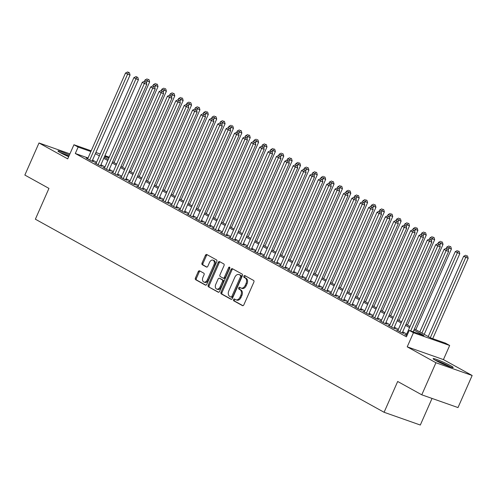 <?xml version="1.0" encoding="UTF-8"?>
<svg xmlns="http://www.w3.org/2000/svg" width="497" height="497" viewBox="0 0 497 497"><rect width="100%" height="100%" fill="white"/><g stroke="black" fill="none" stroke-linecap="round" stroke-linejoin="round"><path stroke-width="0.75" d="M233.54 299.592A0.969 0.652 -70.6 0 0 233.727 300.791L242.474 305.63A1.379 0.932 -70.6 0 0 242.567 305.674A1.379 0.932 -70.6 0 0 243.847 304.829L253.849 282.153A1.379 0.932 -70.6 0 0 253.582 280.432L244.841 275.593A0.969 0.652 -70.6 0 0 244.772 275.562A0.969 0.652 -70.6 0 0 243.878 276.158A0.969 0.652 -70.6 0 0 244.064 277.357L245.195 277.985A4.423 2.988 -70.6 0 1 246.052 283.476L245.214 285.365A4.423 2.988 -70.6 0 1 241.113 288.074A4.423 2.988 -70.6 0 1 240.803 287.937L239.672 287.309A0.969 0.652 -70.6 0 0 239.604 287.278A0.969 0.652 -70.6 0 0 238.709 287.875A0.969 0.652 -70.6 0 0 238.895 289.074L240.026 289.701A4.423 2.988 -70.6 0 1 240.883 295.187L240.051 297.082A4.423 2.988 -70.6 0 1 235.945 299.79A4.423 2.988 -70.6 0 1 235.64 299.654L234.503 299.026A0.969 0.652 -70.6 0 0 234.441 298.995A0.969 0.652 -70.6 0 0 233.54 299.592M235.087 299.349A0.969 0.652 -70.6 0 0 234.522 299.933A0.969 0.652 -70.6 0 0 234.708 301.132L242.94 305.692M245.419 275.916A0.969 0.652 -70.6 0 0 244.853 276.5A0.969 0.652 -70.6 0 0 245.04 277.705L246.17 278.332L245.195 277.985M240.25 287.633A0.969 0.652 -70.6 0 0 239.684 288.217A0.969 0.652 -70.6 0 0 239.877 289.422L241.008 290.043L240.026 289.701M69.418 155.008A10.977 0.919 23.8 0 0 57.963 150.951A10.977 0.919 23.8 0 0 60.373 152.697A10.977 0.919 23.8 0 0 68.679 156.679M435.509 360.387A10.977 0.919 23.8 0 0 446.455 365.469A10.977 0.919 23.8 0 0 453.189 367.507A10.977 0.919 23.8 0 0 450.779 365.767A10.977 0.919 23.8 0 0 439.833 360.685A10.977 0.919 23.8 0 0 433.098 358.648A10.977 0.919 23.8 0 0 435.509 360.387M199.608 270.853A1.379 0.932 -70.6 0 0 199.514 270.809A1.379 0.932 -70.6 0 0 198.228 271.654L195.427 278.016A1.379 0.932 -70.6 0 0 195.694 279.73L205.404 285.104A1.379 0.932 -70.6 0 0 205.497 285.148A1.379 0.932 -70.6 0 0 206.783 284.303L216.779 261.627A1.379 0.932 -70.6 0 0 216.512 259.912L206.808 254.539A1.379 0.932 -70.6 0 0 206.709 254.495A1.379 0.932 -70.6 0 0 205.429 255.34L202.037 263.025A1.379 0.932 -70.6 0 0 202.304 264.739L206.46 267.038A1.379 0.932 -70.6 0 0 206.559 267.082A1.379 0.932 -70.6 0 0 207.839 266.237L209.517 262.428A3.696 2.497 -70.6 0 1 212.946 260.161A3.696 2.497 -70.6 0 1 213.921 264.864L207.336 279.792A3.696 2.497 -70.6 0 1 203.907 282.06A3.696 2.497 -70.6 0 1 202.938 277.357L204.031 274.866A1.379 0.932 -70.6 0 0 203.764 273.151L199.608 270.853M88.037 157.978L75.302 153.492L78.128 147.075L73.941 144.751L91.193 150.827M421.779 394.817L435.931 362.735L472.15 375.49L457.998 407.571L421.779 394.817L397.681 381.479L384.094 412.28L35.368 219.202L48.948 188.4L24.85 175.062L39.002 142.974L67.71 158.872L73.941 144.751M472.15 375.49L443.436 359.592L407.217 346.838L435.931 362.735M407.217 346.838L413.448 332.723L409.255 330.399L423.941 335.568L413.926 330.027M75.302 153.492L406.422 336.817L409.255 330.399M221.016 292.186A1.379 0.932 -70.6 0 0 221.283 293.901L230.993 299.275A1.379 0.932 -70.6 0 0 231.086 299.318A1.379 0.932 -70.6 0 0 232.372 298.473L242.374 275.798A1.379 0.932 -70.6 0 0 242.107 274.083L232.397 268.703A1.379 0.932 -70.6 0 0 232.298 268.66A1.379 0.932 -70.6 0 0 231.018 269.511L221.016 292.186L221.997 292.528A1.379 0.932 -70.6 0 0 222.265 294.243L231.459 299.337M218.195 292.193L208.485 286.812A1.379 0.932 -70.6 0 1 208.218 285.098L218.22 262.422A1.379 0.932 -70.6 0 1 219.506 261.577A1.379 0.932 -70.6 0 1 219.599 261.621L223.756 263.919A1.379 0.932 -70.6 0 1 224.023 265.634L219.966 274.835A1.379 0.932 -70.6 0 0 220.233 276.549L222.991 278.072A1.379 0.932 -70.6 0 0 223.085 278.115A1.379 0.932 -70.6 0 0 224.371 277.27L228.589 267.697A0.969 0.652 -70.6 0 1 229.49 267.1A0.969 0.652 -70.6 0 1 229.744 268.33L219.575 291.385A1.379 0.932 -70.6 0 1 218.295 292.236A1.379 0.932 -70.6 0 1 218.195 292.193L218.394 292.261M69.922 153.865L39.002 142.974M406.297 334.997L404.72 334.444L406.931 335.668M397.917 330.356L396.339 329.803L401.365 332.586L403.812 333.45L402.346 332.636M389.536 325.715L387.952 325.162L392.984 327.945L395.432 328.809L393.966 327.995M381.149 321.074L379.571 320.522L384.603 323.305L387.045 324.168L385.579 323.354M372.769 316.434L371.191 315.881L376.217 318.664L378.664 319.528L377.198 318.714M364.388 311.793L362.804 311.24L367.836 314.023L370.284 314.881L368.817 314.073M356.001 307.152L354.423 306.593L359.449 309.382L361.897 310.24L360.431 309.432M347.62 302.511L346.042 301.952L351.068 304.742L353.516 305.599L352.05 304.791M339.234 297.871L337.656 297.312L342.688 300.101L345.135 300.958L343.669 300.151M330.853 293.23L329.275 292.671L334.301 295.454L336.749 296.318L335.282 295.504M322.472 288.589L320.888 288.03L325.92 290.813L328.368 291.677L326.902 290.863M314.085 283.949L312.507 283.389L317.54 286.173L319.987 287.036L318.515 286.222M305.705 279.308L304.127 278.749L309.153 281.532L311.6 282.395L310.134 281.582M297.324 274.667L295.74 274.108L300.772 276.891L303.22 277.755L301.754 276.941M288.937 270.02L287.359 269.467L292.391 272.25L294.839 273.114L293.367 272.3M280.557 265.379L278.979 264.826L284.004 267.61L286.452 268.473L284.986 267.659M272.176 260.739L270.592 260.186L275.624 262.969L278.072 263.832L276.605 263.019M263.789 256.098L262.211 255.545L267.243 258.328L269.685 259.192L268.218 258.378M255.408 251.457L253.83 250.904L258.856 253.687L261.304 254.551L259.838 253.737M247.021 246.816L245.443 246.263L250.476 249.047L252.923 249.904L251.457 249.096M238.641 242.176L237.063 241.617L242.089 244.406L244.536 245.263L243.07 244.456M230.26 237.535L228.676 236.976L233.708 239.765L236.156 240.623L234.69 239.815M221.873 232.894L220.295 232.335L225.327 235.124L227.775 235.982L226.309 235.174M213.493 228.253L211.915 227.694L216.94 230.478L219.388 231.341L217.922 230.527M205.112 223.613L203.528 223.054L208.56 225.837L211.008 226.7L209.541 225.887M196.725 218.972L195.147 218.413L200.179 221.196L202.627 222.06L201.155 221.246M188.344 214.331L186.766 213.772L191.792 216.555L194.24 217.419L192.774 216.605M179.964 209.691L178.38 209.131L183.412 211.915L185.859 212.778L184.393 211.964M171.577 205.044L169.999 204.491L175.031 207.274L177.472 208.137L176.006 207.324M163.196 200.403L161.618 199.85L166.644 202.633L169.092 203.497L167.626 202.683M154.815 195.762L153.231 195.209L158.263 197.992L160.711 198.856L159.245 198.042M146.429 191.121L144.851 190.568L149.877 193.352L152.324 194.215L150.858 193.401M138.048 186.481L136.47 185.928L141.496 188.711L143.944 189.574L142.477 188.761M129.661 181.84L128.083 181.287L133.115 184.07L135.563 184.927L134.097 184.12M121.28 177.199L119.702 176.64L124.728 179.429L127.176 180.287L125.71 179.479M112.9 172.558L111.316 171.999L116.348 174.789L118.795 175.646L117.329 174.838M104.513 167.918L102.935 167.359L107.967 170.148L110.415 171.005L108.942 170.198M96.132 163.277L94.554 162.718L99.58 165.507L102.028 166.365L100.562 165.551M406.726 334.027L402.713 331.803M398.346 329.387L394.332 327.163M389.965 324.746L385.945 322.522M381.578 320.105L377.565 317.881M373.197 315.465L369.184 313.24M364.817 310.818L360.797 308.6M356.43 306.177L352.416 303.959M348.049 301.536L344.036 299.318M339.668 296.895L335.649 294.671M331.282 292.255L327.268 290.031M322.901 287.614L318.888 285.39M314.514 282.973L310.501 280.749M306.133 278.332L302.12 276.108M297.753 273.692L293.733 271.468M289.366 269.051L285.353 266.827M280.985 264.41L276.972 262.186M272.604 259.769L268.585 257.545M264.218 255.129L260.204 252.905M255.837 250.488L251.824 248.264M247.456 245.841L243.437 243.623M239.069 241.2L235.056 238.982M230.689 236.56L226.675 234.342M222.302 231.919L218.289 229.695M213.921 227.278L209.908 225.054M205.541 222.637L201.527 220.413M197.154 217.997L193.14 215.773M188.773 213.356L184.76 211.132M180.392 208.715L176.373 206.491M172.005 204.074L167.992 201.85M163.625 199.434L159.612 197.21M155.244 194.793L151.225 192.569M146.857 190.152L142.844 187.928M138.477 185.511L134.463 183.287M130.096 180.865L126.076 178.647M121.709 176.224L117.696 174.006M113.328 171.583L109.315 169.365M104.942 166.942L100.928 164.718M96.561 162.302L92.548 160.077M87.752 158.636L86.167 158.077L91.2 160.86L93.647 161.724L92.181 160.91M384.094 412.28L420.313 425.034L432.042 398.432M414.417 328.921L430.793 337.985L445.474 343.154L449.667 345.477L413.448 332.723M443.436 359.592L449.667 345.477M95.896 152.486L100.22 154.008M104.923 155.667L109.247 157.189M90.87 151.56L78.128 147.075M409.559 327.61L405.546 325.386M401.178 322.969L397.159 320.745M392.792 318.328L388.778 316.104M384.411 313.688L380.398 311.464M376.03 309.047L372.011 306.823M367.643 304.406L363.63 302.182M359.263 299.759L355.249 297.541M350.876 295.119L346.863 292.901M342.495 290.478L338.482 288.26M334.114 285.837L330.095 283.613M325.728 281.196L321.714 278.972M317.347 276.556L313.334 274.332M308.966 271.915L304.947 269.691M300.579 267.274L296.566 265.05M292.199 262.633L288.185 260.409M283.818 257.993L279.799 255.769M275.431 253.352L271.418 251.128M267.051 248.711L263.037 246.487M258.67 244.07L254.65 241.846M250.283 239.43L246.27 237.206M241.902 234.783L237.889 232.565M233.515 230.142L229.502 227.924M225.135 225.501L221.122 223.283M216.754 220.861L212.735 218.637M208.367 216.22L204.354 213.996M199.987 211.579L195.973 209.355M191.606 206.938L187.586 204.714M183.219 202.298L179.206 200.074M174.838 197.657L170.825 195.433M166.458 193.016L162.438 190.792M158.071 188.375L154.058 186.151M149.69 183.735L145.677 181.511M141.303 179.094L137.29 176.87M132.923 174.453L128.909 172.229M124.542 169.806L120.529 167.588M116.155 165.166L112.142 162.948M107.774 160.525L103.761 158.307M99.394 155.884L95.374 153.66M104.252 157.195L108.265 159.419M112.633 161.836L116.646 164.06M121.013 166.476L125.033 168.7M129.4 171.117L133.413 173.341M137.781 175.758L141.794 177.982M146.161 180.399L150.181 182.623M154.548 185.039L158.562 187.263M162.929 189.68L166.942 191.904M171.31 194.321L175.329 196.545M179.697 198.968L183.71 201.186M188.077 203.608L192.09 205.826M196.464 208.249L200.477 210.467M204.845 212.89L208.858 215.114M213.225 217.531L217.239 219.755M221.612 222.171L225.626 224.395M229.993 226.812L234.006 229.036M238.374 231.453L242.393 233.677M246.76 236.094L250.774 238.318M255.141 240.734L259.154 242.958M263.522 245.375L267.541 247.599M271.909 250.016L275.922 252.24M280.289 254.657L284.303 256.881M288.67 259.297L292.69 261.521M297.057 263.944L301.07 266.162M305.438 268.585L309.451 270.803M313.824 273.226L317.838 275.444M322.205 277.866L326.218 280.091M330.586 282.507L334.605 284.731M338.973 287.148L342.986 289.372M347.353 291.789L351.367 294.013M355.734 296.429L359.753 298.654M364.121 301.07L368.134 303.294M372.502 305.711L376.515 307.935M380.882 310.352L384.902 312.576M389.269 314.992L393.282 317.216M397.65 319.633L401.663 321.857M406.037 324.274L410.05 326.498M108.924 157.916L104.6 156.393M235.945 299.79L236.926 300.138A4.423 2.988 -70.6 0 0 241.026 297.423L240.051 297.082M241.008 290.043A4.423 2.988 -70.6 0 1 241.859 295.535L241.026 297.423M241.113 288.074L242.095 288.422A4.423 2.988 -70.6 0 0 246.195 285.707L245.214 285.365M246.17 278.332A4.423 2.988 -70.6 0 1 247.028 283.818L246.195 285.707M232.907 268.989A1.379 0.932 -70.6 0 0 231.993 269.852L221.997 292.528M230.863 297.007A0.969 0.652 -70.6 0 0 230.931 297.038A0.969 0.652 -70.6 0 0 231.832 296.448L240.61 276.543A0.969 0.652 -70.6 0 0 240.424 275.344L239.231 274.679A4.423 2.988 -70.6 0 0 238.92 274.543A4.423 2.988 -70.6 0 0 234.82 277.258L228.819 290.863A4.423 2.988 -70.6 0 0 229.67 296.349L230.863 297.007M231.006 297.057L231.844 297.355A0.969 0.652 -70.6 0 0 231.913 297.386A0.969 0.652 -70.6 0 0 232.807 296.79L231.832 296.448M238.92 274.543L239.896 274.884A4.423 2.988 -70.6 0 1 240.206 275.027L241.399 275.686A0.969 0.652 -70.6 0 1 241.585 276.885L232.807 296.79M218.668 292.255L208.485 286.812M220.109 261.9A1.379 0.932 -70.6 0 0 219.202 262.77L209.2 285.446A1.379 0.932 -70.6 0 0 209.467 287.16M223.19 278.146L223.967 278.419A1.379 0.932 -70.6 0 0 224.066 278.463A1.379 0.932 -70.6 0 0 225.346 277.612L229.571 268.038L228.589 267.697M229.85 267.635A0.969 0.652 -70.6 0 0 229.571 268.038M215.76 284.377A3.696 2.497 -70.6 0 0 216.729 289.08A3.696 2.497 -70.6 0 0 220.159 286.812L222.482 281.55A1.379 0.932 -70.6 0 0 222.215 279.836L219.457 278.314A1.379 0.932 -70.6 0 0 219.357 278.27A1.379 0.932 -70.6 0 0 218.077 279.115L215.76 284.377M216.729 289.08L217.711 289.422A3.696 2.497 -70.6 0 0 221.14 287.154L220.159 286.812M220.233 278.587A1.379 0.932 -70.6 0 1 220.339 278.612A1.379 0.932 -70.6 0 1 220.432 278.655L223.19 280.184A1.379 0.932 -70.6 0 1 223.457 281.898L221.14 287.154M203.907 282.06L204.888 282.402A3.696 2.497 -70.6 0 0 208.318 280.134L207.336 279.792M212.946 260.161L213.927 260.503A3.696 2.497 -70.6 0 1 214.903 265.205L208.318 280.134M207.317 254.818A1.379 0.932 -70.6 0 0 206.404 255.688L203.018 263.373A1.379 0.932 -70.6 0 0 203.285 265.087L206.932 267.106M200.117 271.132A1.379 0.932 -70.6 0 0 199.21 272.002L196.402 278.363A1.379 0.932 -70.6 0 0 196.669 280.078L205.87 285.172M432.732 338.668L468.174 258.31L463.633 256.29L428.228 336.562M430.321 337.724L465.726 257.452L466.571 255.694L467.547 256.036L466.571 255.694M463.633 256.29L465.732 255.228M467.547 256.036L468.174 258.31M413.156 331.772L448.598 251.42L446.151 250.556L410.708 330.915M446.996 248.798L447.971 249.14L446.157 248.332L446.996 248.798L446.151 250.556L444.057 249.395L406.186 335.258M448.598 251.42L447.971 249.14M446.157 248.332L444.057 249.395M435.857 360.58A9.499 0.795 -156.2 0 1 449.3 366.432A9.499 0.795 -156.2 0 1 449.903 366.774M450.816 367.078A10.909 0.913 23.8 0 0 450.276 366.774A10.909 0.913 23.8 0 0 435.012 360.108M68.959 156.039A10.909 0.913 23.8 0 0 59.876 152.417M60.721 152.883A9.499 0.795 -156.2 0 1 68.915 156.151M424.214 334.344L459.793 253.669L455.252 251.65L419.847 331.921M421.941 333.083L457.346 252.805L458.184 251.047L459.166 251.395L458.184 251.047M455.252 251.65L457.352 250.587M459.166 251.395L459.793 253.669M415.827 329.697L451.413 249.028L446.865 247.009L446.263 248.37M448.188 249.923L449.804 246.406L450.785 246.754L449.804 246.406M446.865 247.009L448.965 245.947M450.785 246.754L451.413 249.028M407.447 325.057L443.026 244.387L438.484 242.368L437.882 243.729M439.802 245.282L441.423 241.766L442.398 242.114L441.423 241.766M438.484 242.368L440.584 241.306M442.398 242.114L443.026 244.387M399.066 320.416L434.645 239.747L430.104 237.721L429.501 239.088M431.421 240.641L433.036 237.125L434.018 237.473L433.036 237.125M430.104 237.721L432.197 236.665M434.018 237.473L434.645 239.747M402.235 332.891L440.218 246.773L437.77 245.916L399.899 331.772M438.609 244.157L439.59 244.499L437.77 243.692L438.609 244.157L437.77 245.916L435.67 244.754L397.805 330.617M440.218 246.773L439.59 244.499M437.77 243.692L435.67 244.754M393.854 328.25L431.831 242.132L429.383 241.275L391.518 327.132M430.228 239.517L431.203 239.858L429.389 239.051L430.228 239.517L429.383 241.275L427.29 240.113L389.418 325.97M431.831 242.132L431.203 239.858M429.389 239.051L427.29 240.113M385.467 323.609L423.45 237.491L421.002 236.634L383.131 322.491M421.841 234.876L422.823 235.218L421.002 234.41L421.841 234.876L421.002 236.634L418.909 235.472L381.037 321.329M423.45 237.491L422.823 235.218M421.002 234.41L418.909 235.472M377.086 318.968L415.07 232.851L412.622 231.993L374.75 317.85M413.461 230.235L414.442 230.577L412.622 229.769L413.461 230.235L412.622 231.993L410.522 230.832L372.657 316.688M415.07 232.851L414.442 230.577M412.622 229.769L410.522 230.832M390.679 315.775L426.264 235.106L421.717 233.081L421.114 234.447M423.04 236L424.655 232.484L425.637 232.832L424.655 232.484M421.717 233.081L423.817 232.018M425.637 232.832L426.264 235.106M368.699 314.328L406.683 228.21L404.235 227.353L366.37 313.209M405.08 225.595L406.055 225.936L404.241 225.129L405.08 225.595L404.235 227.353L402.141 226.191L364.27 312.048M406.683 228.21L406.055 225.936M404.241 225.129L402.141 226.191M382.299 311.134L417.878 230.465L413.336 228.44L412.734 229.807M414.653 231.36L416.275 227.843L417.25 228.191L416.275 227.843M413.336 228.44L415.436 227.377M417.25 228.191L417.878 230.465M360.319 309.687L398.302 223.569L395.854 222.706L357.983 308.569M396.693 220.948L397.675 221.295L395.854 220.488L396.693 220.948L395.854 222.706L393.761 221.55L355.889 307.407M398.302 223.569L397.675 221.295M395.854 220.488L393.761 221.55M373.918 306.494L409.497 225.824L404.956 223.799L404.353 225.166M406.273 226.719L407.888 223.203L408.869 223.551L407.888 223.203M404.956 223.799L407.049 222.737M408.869 223.551L409.497 225.824M351.938 305.046L389.915 218.928L387.474 218.065L349.602 303.928M388.312 216.307L389.294 216.655L387.474 215.847L388.312 216.307L387.474 218.065L385.374 216.909L347.509 302.766M389.915 218.928L389.294 216.655M387.474 215.847L385.374 216.909M365.531 301.853L401.11 221.184L396.569 219.158L395.966 220.525M397.892 222.078L399.507 218.562L400.489 218.904L399.507 218.562M396.569 219.158L398.669 218.096M400.489 218.904L401.11 221.184M343.551 300.405L381.534 214.288L379.087 213.424L341.222 299.287M379.932 211.666L380.907 212.014L379.093 211.206L379.932 211.666L379.087 213.424L376.993 212.269L339.122 298.125M381.534 214.288L380.907 212.014M379.093 211.206L376.993 212.269M357.15 297.212L392.729 216.543L388.188 214.518L387.585 215.884M389.505 217.438L391.127 213.921L392.102 214.263L391.127 213.921M388.188 214.518L390.288 213.455M392.102 214.263L392.729 216.543M335.171 295.765L373.154 209.647L370.706 208.783L332.835 294.646M371.545 207.025L372.526 207.373L370.706 206.566L371.545 207.025L370.706 208.783L368.612 207.622L330.741 293.485M373.154 209.647L372.526 207.373M370.706 206.566L368.612 207.622M348.764 292.571L384.349 211.902L379.801 209.877L379.205 211.244M381.124 212.797L382.74 209.28L383.721 209.622L382.74 209.28M379.801 209.877L381.901 208.815M383.721 209.622L384.349 211.902M326.79 291.124L364.767 205.006L362.319 204.143L324.454 290.006M363.164 202.385L364.139 202.733L362.325 201.919L363.164 202.385L362.319 204.143L360.226 202.981L322.36 288.844M364.767 205.006L364.139 202.733M362.325 201.919L360.226 202.981M340.383 287.931L375.962 207.255L371.421 205.236L370.818 206.603M372.744 208.156L374.359 204.64L375.334 204.981L374.359 204.64M371.421 205.236L373.52 204.174M375.334 204.981L375.962 207.255M318.403 286.483L356.386 200.366L353.939 199.502L316.073 285.365M354.783 197.744L355.759 198.092L353.945 197.278L354.783 197.744L353.939 199.502L351.845 198.34L313.974 284.203M356.386 200.366L355.759 198.092M353.945 197.278L351.845 198.34M332.002 283.29L367.581 202.614L363.04 200.595L362.437 201.962M364.357 203.515L365.978 199.999L366.954 200.341L365.978 199.999M363.04 200.595L365.14 199.533M366.954 200.341L367.581 202.614M310.022 281.836L348.006 195.725L345.558 194.861L307.686 280.724M346.397 193.103L347.378 193.451L345.558 192.637L346.397 193.103L345.558 194.861L343.458 193.7L305.593 279.562M348.006 195.725L347.378 193.451M345.558 192.637L343.458 193.7M301.642 277.196L339.619 191.084L337.171 190.221L299.306 276.077M338.016 188.462L338.991 188.804L337.177 187.996L338.016 188.462L337.171 190.221L335.077 189.059L297.206 274.922M339.619 191.084L338.991 188.804M337.177 187.996L335.077 189.059M293.255 272.555L331.238 186.443L328.79 185.58L290.919 271.437M329.629 183.822L330.611 184.163L328.797 183.356L329.629 183.822L328.79 185.58L326.697 184.418L288.825 270.281M331.238 186.443L330.611 184.163M328.797 183.356L326.697 184.418M323.615 278.649L359.201 197.974L354.653 195.955L354.05 197.321M355.976 198.875L357.591 195.358L358.573 195.7L357.591 195.358M354.653 195.955L356.753 194.892M358.573 195.7L359.201 197.974M315.235 274.009L350.814 193.333L346.272 191.314L345.67 192.681M347.596 194.234L349.211 190.718L350.186 191.059L349.211 190.718M346.272 191.314L348.372 190.252M350.186 191.059L350.814 193.333M306.854 269.368L342.433 188.692L337.892 186.673L337.289 188.04M339.209 189.593L340.824 186.071L341.806 186.418L340.824 186.071M337.892 186.673L339.991 185.611M341.806 186.418L342.433 188.692M284.874 267.914L322.857 181.803L320.41 180.939L282.538 266.796M321.248 179.181L322.23 179.523L320.41 178.715L321.248 179.181L320.41 180.939L318.31 179.777L280.445 265.64M322.857 181.803L322.23 179.523M320.41 178.715L318.31 179.777M298.467 264.721L334.052 184.052L329.505 182.032L328.902 183.393M330.828 184.946L332.443 181.43L333.425 181.778L332.443 181.43M329.505 182.032L331.605 180.97M333.425 181.778L334.052 184.052M276.487 263.273L314.471 177.156L312.023 176.298L274.158 262.155M312.868 174.54L313.843 174.882L312.029 174.074L312.868 174.54L312.023 176.298L309.929 175.137L272.058 260.993M314.471 177.156L313.843 174.882M312.029 174.074L309.929 175.137M290.086 260.08L325.665 179.411L321.124 177.392L320.522 178.752M322.441 180.305L324.063 176.789L325.038 177.137L324.063 176.789M321.124 177.392L323.224 176.329M325.038 177.137L325.665 179.411M268.107 258.633L306.09 172.515L303.642 171.658L265.771 257.514M304.481 169.899L305.462 170.241L303.642 169.434L304.481 169.899L303.642 171.658L301.549 170.496L263.677 256.353M306.09 172.515L305.462 170.241M303.642 169.434L301.549 170.496M281.706 255.439L317.285 174.77L312.743 172.745L312.141 174.112M314.061 175.665L315.676 172.148L316.657 172.496L315.676 172.148M312.743 172.745L314.837 171.689M316.657 172.496L317.285 174.77M259.726 253.992L297.709 167.874L295.261 167.017L257.39 252.874M296.1 165.259L297.082 165.6L295.261 164.793L296.1 165.259L295.261 167.017L293.162 165.855L255.296 251.712M297.709 167.874L297.082 165.6M295.261 164.793L293.162 165.855M273.319 250.799L308.898 170.129L304.357 168.104L303.754 169.471M305.68 171.024L307.295 167.508L308.277 167.856L307.295 167.508M304.357 168.104L306.456 167.042M308.277 167.856L308.898 170.129M251.339 249.351L289.322 163.233L286.875 162.376L249.009 248.233M287.72 160.618L288.695 160.96L286.881 160.152L287.72 160.618L286.875 162.376L284.781 161.214L246.91 247.071M289.322 163.233L288.695 160.96M286.881 160.152L284.781 161.214M264.938 246.158L300.517 165.489L295.976 163.463L295.373 164.83M297.293 166.383L298.914 162.867L299.89 163.215L298.914 162.867M295.976 163.463L298.076 162.401M299.89 163.215L300.517 165.489M242.958 244.71L280.942 158.593L278.494 157.729L240.623 243.592M279.333 155.971L280.314 156.319L278.494 155.511L279.333 155.971L278.494 157.729L276.4 156.574L238.529 242.43M280.942 158.593L280.314 156.319M278.494 155.511L276.4 156.574M256.558 241.517L292.137 160.848L287.595 158.823L286.993 160.189M288.912 161.742L290.528 158.226L291.509 158.574L290.528 158.226M287.595 158.823L289.689 157.76M291.509 158.574L292.137 160.848M234.578 240.07L272.555 153.952L270.113 153.088L232.242 238.951M270.952 151.33L271.934 151.678L270.113 150.871L270.952 151.33L270.113 153.088L268.013 151.933L230.148 237.79M272.555 153.952L271.934 151.678M270.113 150.871L268.013 151.933M248.171 236.876L283.75 156.207L279.208 154.182L278.606 155.549M280.532 157.102L282.147 153.585L283.122 153.927L282.147 153.585M279.208 154.182L281.308 153.119M283.122 153.927L283.75 156.207M226.191 235.429L264.174 149.311L261.726 148.448L223.861 234.311M262.571 146.69L263.547 147.037L261.733 146.23L262.571 146.69L261.726 148.448L259.633 147.292L221.761 233.149M264.174 149.311L263.547 147.037M261.733 146.23L259.633 147.292M239.79 232.236L275.369 151.566L270.828 149.541L270.225 150.908M272.145 152.461L273.766 148.945L274.742 149.286L273.766 148.945M270.828 149.541L272.928 148.479M274.742 149.286L275.369 151.566M231.403 227.595L266.988 146.926L262.441 144.9L261.838 146.267M263.764 147.82L265.379 144.304L266.361 144.646L265.379 144.304M262.441 144.9L264.541 143.838M266.361 144.646L266.988 146.926M223.023 222.954L258.602 142.279L254.06 140.26L253.458 141.626M255.383 143.179L256.999 139.663L257.974 140.005L256.999 139.663M254.06 140.26L256.16 139.197M257.974 140.005L258.602 142.279M217.81 230.788L255.793 144.67L253.346 143.807L215.474 229.67M254.184 142.049L255.166 142.397L253.346 141.589L254.184 142.049L253.346 143.807L251.246 142.645L213.381 228.508M255.793 144.67L255.166 142.397M253.346 141.589L251.246 142.645M209.43 226.147L247.407 140.03L244.959 139.166L207.094 225.029M245.804 137.408L246.779 137.756L244.965 136.942L245.804 137.408L244.959 139.166L242.865 138.004L205 223.867M247.407 140.03L246.779 137.756M244.965 136.942L242.865 138.004M201.043 221.507L239.026 135.389L236.578 134.525L198.713 220.388M237.423 132.767L238.398 133.115L236.584 132.301L237.423 132.767L236.578 134.525L234.485 133.364L196.613 219.227M239.026 135.389L238.398 133.115M236.584 132.301L234.485 133.364M214.642 218.313L250.221 137.638L245.68 135.619L245.077 136.986M246.997 138.539L248.612 135.022L249.593 135.364L248.612 135.022M245.68 135.619L247.779 134.557M249.593 135.364L250.221 137.638M192.662 216.86L230.645 130.748L228.198 129.885L190.326 215.748M229.036 128.127L230.018 128.475L228.198 127.661L229.036 128.127L228.198 129.885L226.098 128.723L188.233 214.586M230.645 130.748L230.018 128.475M228.198 127.661L226.098 128.723M206.255 213.673L241.84 132.997L237.293 130.978L236.69 132.345M238.616 133.898L240.231 130.382L241.213 130.723L240.231 130.382M237.293 130.978L239.392 129.916M241.213 130.723L241.84 132.997M184.281 212.219L222.258 126.108L219.811 125.244L181.945 211.101M220.656 123.486L221.631 123.828L219.817 123.02L220.656 123.486L219.811 125.244L217.717 124.082L179.846 209.945M222.258 126.108L221.631 123.828M219.817 123.02L217.717 124.082M197.874 209.032L233.453 128.356L228.912 126.337L228.309 127.704M230.229 129.257L231.85 125.741L232.826 126.083L231.85 125.741M228.912 126.337L231.012 125.275M232.826 126.083L233.453 128.356M175.895 207.578L213.878 121.467L211.43 120.603L173.559 206.46M212.269 118.845L213.25 119.187L211.43 118.379L212.269 118.845L211.43 120.603L209.336 119.442L171.465 205.304M213.878 121.467L213.25 119.187M211.43 118.379L209.336 119.442M189.494 204.391L225.073 123.716L220.531 121.697L219.929 123.063M221.848 124.617L223.464 121.094L224.445 121.442L223.464 121.094M220.531 121.697L222.625 120.634M224.445 121.442L225.073 123.716M167.514 202.938L205.497 116.826L203.049 115.963L165.178 201.819M203.888 114.204L204.87 114.546L203.049 113.738L203.888 114.204L203.049 115.963L200.95 114.801L163.084 200.664M205.497 116.826L204.87 114.546M203.049 113.738L200.95 114.801M181.107 199.744L216.692 119.075L212.144 117.056L211.542 118.416M213.468 119.976L215.083 116.453L216.065 116.801L215.083 116.453M212.144 117.056L214.244 115.994M216.065 116.801L216.692 119.075M172.726 195.104L208.305 114.434L203.764 112.415L203.161 113.776M205.081 115.329L206.702 111.813L207.678 112.16L206.702 111.813M203.764 112.415L205.864 111.353M207.678 112.16L208.305 114.434M164.345 190.463L199.924 109.794L195.383 107.768L194.781 109.135M196.7 110.688L198.315 107.172L199.297 107.52L198.315 107.172M195.383 107.768L197.477 106.712M199.297 107.52L199.924 109.794M159.127 198.297L197.11 112.179L194.662 111.322L156.797 197.179M195.507 109.564L196.483 109.905L194.669 109.098L195.507 109.564L194.662 111.322L192.569 110.16L154.697 196.017M197.11 112.179L196.483 109.905M194.669 109.098L192.569 110.16M150.746 193.656L188.73 107.538L186.282 106.681L148.41 192.538M187.12 104.923L188.102 105.265L186.282 104.457L187.12 104.923L186.282 106.681L184.188 105.519L146.317 191.376M188.73 107.538L188.102 105.265M186.282 104.457L184.188 105.519M142.366 189.015L180.343 102.898L177.901 102.04L140.03 187.897M178.74 100.282L179.721 100.624L177.901 99.816L178.74 100.282L177.901 102.04L175.801 100.879L137.936 186.735M180.343 102.898L179.721 100.624M177.901 99.816L175.801 100.879M155.959 185.822L191.538 105.153L186.996 103.127L186.394 104.494M188.32 106.047L189.935 102.531L190.916 102.879L189.935 102.531M186.996 103.127L189.096 102.071M190.916 102.879L191.538 105.153M133.979 184.375L171.962 98.257L169.514 97.4L131.649 183.256M170.359 95.641L171.335 95.983L169.52 95.175L170.359 95.641L169.514 97.4L167.421 96.238L129.549 182.095M171.962 98.257L171.335 95.983M169.52 95.175L167.421 96.238M147.578 181.181L183.157 100.512L178.616 98.487L178.013 99.854M179.933 101.407L181.554 97.89L182.529 98.238L181.554 97.89M178.616 98.487L180.715 97.424M182.529 98.238L183.157 100.512M125.598 179.734L163.581 93.616L161.134 92.753L123.262 178.616M161.972 90.994L162.954 91.342L161.134 90.535L161.972 90.994L161.134 92.753L159.04 91.597L121.169 177.454M163.581 93.616L162.954 91.342M161.134 90.535L159.04 91.597M139.197 176.541L174.776 95.871L170.229 93.846L169.632 95.213M171.552 96.766L173.167 93.25L174.149 93.598L173.167 93.25M170.229 93.846L172.329 92.784M174.149 93.598L174.776 95.871M117.217 175.093L155.194 88.975L152.747 88.112L114.882 173.975M153.592 86.354L154.567 86.702L152.753 85.894L153.592 86.354L152.747 88.112L150.653 86.956L112.788 172.813M155.194 88.975L154.567 86.702M152.753 85.894L150.653 86.956M130.81 171.9L166.389 91.231L161.848 89.205L161.245 90.572M163.171 92.125L164.787 88.609L165.762 88.951L164.787 88.609M161.848 89.205L163.948 88.143M165.762 88.951L166.389 91.231M108.831 170.452L146.814 84.335L144.366 83.471L106.501 169.334M145.211 81.713L146.186 82.061L144.372 81.253L145.211 81.713L144.366 83.471L142.272 82.316L104.401 168.172M146.814 84.335L146.186 82.061M144.372 81.253L142.272 82.316M122.43 167.259L158.009 86.59L153.467 84.565L152.865 85.931M154.784 87.484L156.406 83.968L157.381 84.31L156.406 83.968M153.467 84.565L155.567 83.502M157.381 84.31L158.009 86.59M100.45 165.812L138.433 79.694L135.985 78.83L98.114 164.693M136.824 77.072L137.806 77.42L135.985 76.613L136.824 77.072L135.985 78.83L133.886 77.669L96.02 163.532M138.433 79.694L137.806 77.42M135.985 76.613L133.886 77.669M114.043 162.618L149.628 81.949L145.081 79.924L144.478 81.291M146.404 82.844L148.019 79.327L149.001 79.669L148.019 79.327M145.081 79.924L147.18 78.861M149.001 79.669L149.628 81.949M92.069 161.171L130.046 75.053L127.599 74.19L89.733 160.053M128.443 72.432L129.419 72.779L127.605 71.966L128.443 72.432L127.599 74.19L125.505 73.028L87.64 158.891M130.046 75.053L129.419 72.779M127.605 71.966L125.505 73.028M234.708 301.132L233.727 300.791M245.04 277.705L244.064 277.357M239.877 289.422L238.895 289.074M241.859 295.535L240.883 295.187M247.028 283.818L246.052 283.476M231.993 269.852L231.018 269.511M222.265 294.243L221.283 293.901M241.585 276.885L240.61 276.543M241.399 275.686L240.424 275.344M240.206 275.027L239.231 274.679M209.2 285.446L208.218 285.098M219.202 262.77L218.22 262.422M225.346 277.612L224.371 277.27M223.457 281.898L222.482 281.55M223.19 280.184L222.215 279.836M220.432 278.655L219.457 278.314M214.903 265.205L213.921 264.864M203.285 265.087L202.304 264.739M203.018 263.373L202.037 263.025M206.404 255.688L205.429 255.34M196.669 280.078L195.694 279.73M196.402 278.363L195.427 278.016M199.21 272.002L198.228 271.654M231.913 297.386L230.931 297.038M224.066 278.463L223.085 278.115M220.339 278.612L219.357 278.27"/></g></svg>
